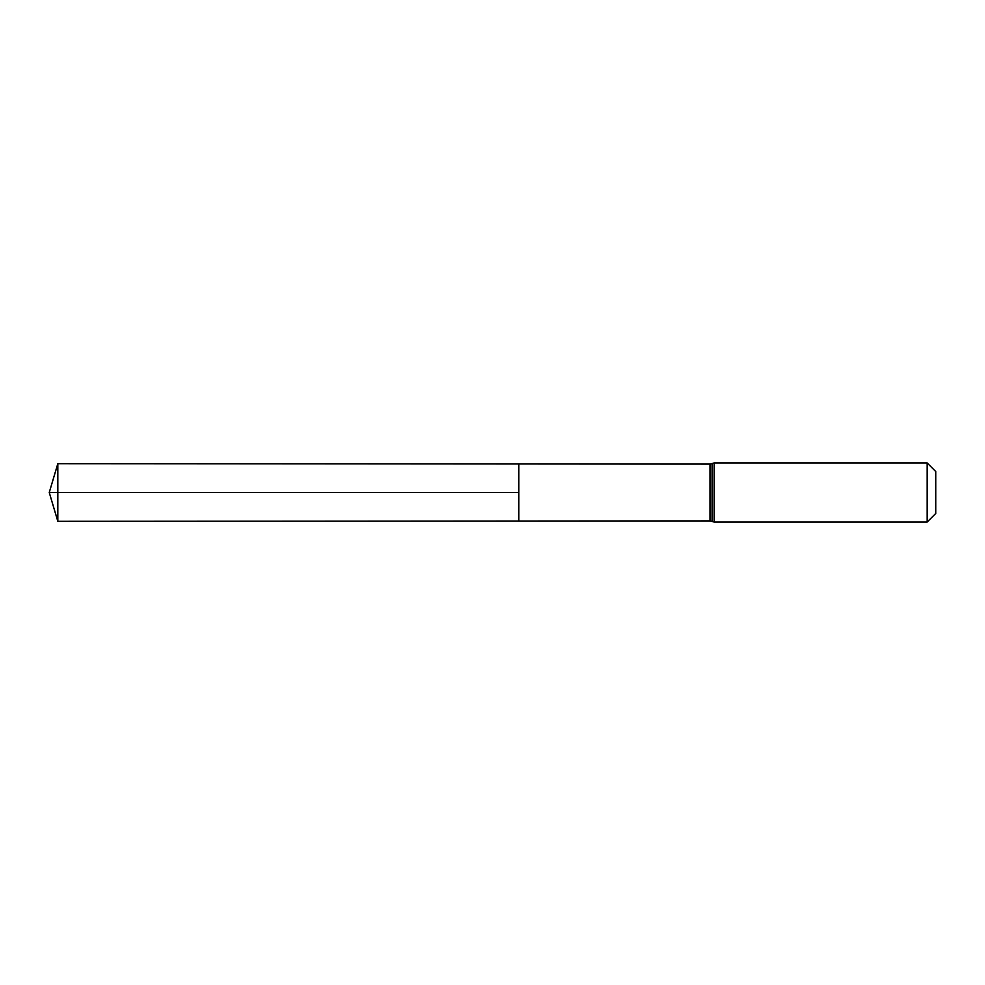<?xml version="1.0" encoding="UTF-8"?>
<svg xmlns="http://www.w3.org/2000/svg" width="985" height="985" viewBox="0 0 985 985"><rect width="100%" height="100%" fill="white"/><g stroke="black" fill="none" stroke-linecap="round" stroke-linejoin="round"><path stroke-width="1.48" d="M518.799 492.5L518.799 463.972L57.819 463.689L57.819 521.311L518.799 521.028L518.799 463.972L710.025 464.095L710.025 520.905L518.799 521.028L518.799 492.5M927.156 462.95L927.156 522.05L935.75 513.456L935.75 471.544L927.156 462.95L714.125 462.95L710.025 464.095M57.819 521.311L49.25 492.5L518.799 492.5L57.819 492.5M927.156 522.05L714.125 522.05L714.125 462.95M714.125 522.05L712.081 521.471L712.081 463.529M712.081 521.471L710.025 520.905M49.25 492.5L57.819 463.689"/></g></svg>
